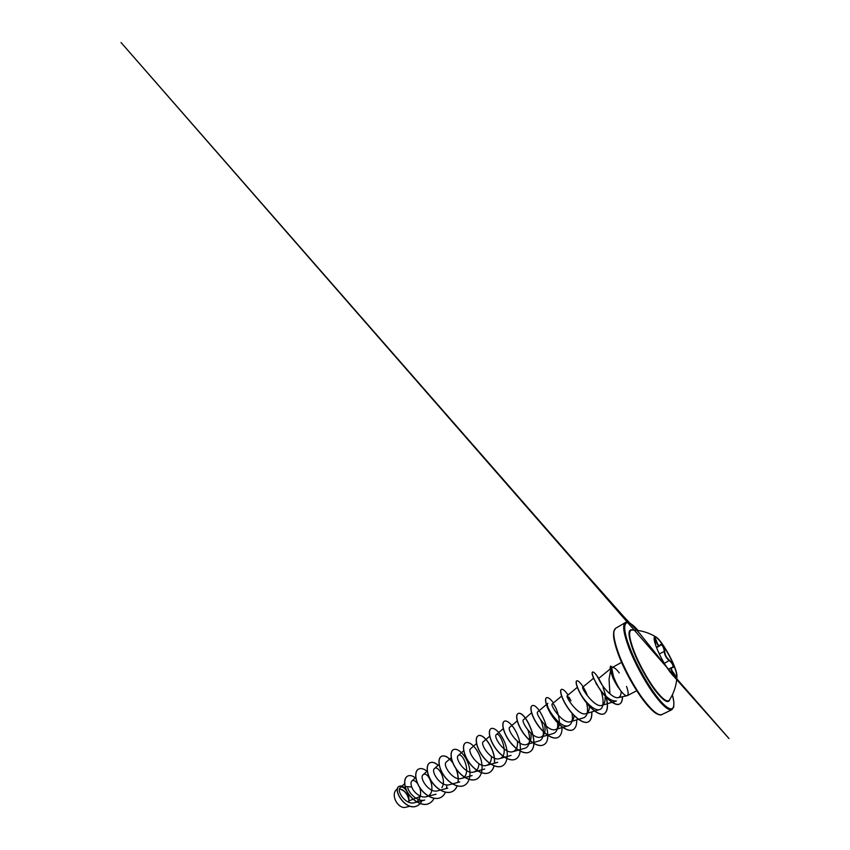 <?xml version="1.0" encoding="UTF-8"?>
<svg xmlns="http://www.w3.org/2000/svg" width="850" height="850" viewBox="0 0 850 850"><rect width="100%" height="100%" fill="white"/><g stroke="black" fill="none" stroke-linecap="round" stroke-linejoin="round"><path stroke-width="1.27" d="M654.596 636.926C657.241 635.492 668.249 651.897 673.582 664.912C676.483 671.957 677.365 676.122 676.249 677.407M657.029 648.741C654.245 641.782 653.469 637.819 654.691 636.862L656.136 637.117C660.057 639.211 669.12 653.544 673.774 664.806C675.952 670.034 677.004 673.774 676.94 676.016L676.345 677.365C674.124 679.447 662.458 662.362 657.029 648.741M655.637 645.107L654.989 641.761C654.234 636.852 654.734 636.618 656.476 641.028C657.836 645.235 659.143 646.521 660.376 644.884C661.247 642.6 664.785 647.838 664.711 651.259C664.976 655.074 666.602 658.091 669.588 660.301L673.083 664.742C673.806 666.581 673.646 667.537 672.637 667.579C670.682 667.888 671.096 669.789 673.891 673.296C676.685 677.291 676.281 677.684 672.658 674.486L669.906 671.851M670.576 672.711L728.981 738.554L121.019 42.5L583.621 571.412L623.56 616.409L639.466 633.207L672.658 674.486L675.367 676.621L672.297 671.808C670.862 669.609 670.597 668.217 671.5 667.622L672.701 667.399C673.508 665.571 672.403 663.34 669.407 660.705C666.974 659.005 665.338 656.455 664.477 653.034L664.275 651.196C663.712 647.275 662.49 645.15 660.609 644.842L659.653 645.926C658.421 646.319 657.252 644.746 656.126 641.208L654.829 638.254M676.94 676.016C676.653 684.749 674.103 692.803 669.322 700.188L669.322 700.188C667.059 702.663 662.033 698.732 654.234 688.372C646.85 678.226 638.658 663.117 633.951 650.972C628.989 637.532 628.278 630.551 631.805 630.031L631.805 630.031C640.602 630.148 648.72 632.506 656.136 637.117M394.294 796.089L394.368 796.652C394.995 800.275 396.674 803.239 399.426 805.556L399.989 805.981M408.871 802.283L408.776 799.669C407.341 793.666 404.249 790.128 399.511 789.055M420.176 796.514L409.116 800.764L408.892 799.648M397.587 788.662L396.121 789.979C394.719 791.308 394.113 793.273 394.283 795.876L394.358 796.577C394.995 800.254 396.706 803.261 399.489 805.609C401.572 807.213 403.559 807.787 405.429 807.351L409.934 806.214M626.546 686.439C628.373 691.571 628.617 694.641 627.279 695.64L627.013 695.736C625.515 695.948 623.326 694.174 620.426 690.391L613.105 678.534L610.066 668.121L610.555 666.092L611.203 673.423M610.608 670.523L609.046 679.224L609.896 693.77C613.179 696.724 615.921 698.031 618.12 697.669C620.117 697.096 621.127 695.088 621.138 691.645M620.426 690.391L620.489 690.359C617.578 685.929 615.209 681.179 613.392 676.101L611.724 668.068L612.244 667.516C613.764 666.952 616.101 668.759 619.257 672.913M407.788 792.731L408.882 799.563C409.339 791.903 402.868 784.986 400.318 787.578C395.994 790.543 405.726 805.492 414.449 802.697C420.07 801.444 422.014 793.454 419.571 787.323M417.786 783.817C415.469 780.799 413.504 779.854 411.899 780.969C410.763 782.064 410.72 784.072 411.751 787.004C413.684 792.668 421.005 798.362 426.275 796.737C438.101 793.985 428.549 769.93 423.141 774.754C418.774 777.654 429.059 793.634 437.697 790.798L447.78 788.141M441.83 787.653C447.026 779.918 438.058 764.926 434.552 768.485C430.302 771.247 440.831 787.557 449.416 784.699L459.765 781.936M451.233 757.701L446.261 762.067C442.138 764.671 452.933 781.32 461.444 778.441C472.653 775.795 462.963 751.304 458.277 755.469C454.293 757.924 465.354 774.903 473.79 772.013C476.999 770.907 478.72 768.156 478.954 763.746M476.521 743.58L470.624 748.691C466.799 750.975 478.136 768.315 486.476 765.414C489.77 764.235 491.438 761.281 491.47 756.564M483.31 741.731C479.644 743.835 491.268 761.536 499.513 758.636C510 756.128 500.172 731.17 496.336 734.581C492.851 736.493 504.783 754.556 512.901 751.666C516.386 750.295 517.894 746.842 517.438 741.317M517.214 720.874L509.734 727.239C506.451 728.939 518.691 747.384 526.681 744.494C530.273 742.985 531.664 739.224 530.878 733.189M531.569 712.852L523.504 719.674C520.444 721.161 533.014 740.01 540.844 737.12C544.563 735.441 545.817 731.287 544.616 724.668M546.359 704.607L537.678 711.907C534.852 713.161 547.772 732.403 555.422 729.534C564.804 727.281 554.753 701.622 552.256 703.906C549.695 704.905 562.966 724.561 570.435 721.724C572.645 720.949 573.888 718.845 574.154 715.424M569.107 697.372L570.998 700.857L567.279 695.661C564.995 696.405 578.638 716.486 585.884 713.671C588.253 712.799 589.433 710.356 589.443 706.329M583.461 687.692L583.164 687.204C583.918 688.139 585.82 691.252 587.35 695.566L582.749 687.183C580.773 687.639 594.798 708.156 601.811 705.383C604.201 704.459 605.306 701.813 605.115 697.457M602.31 685.281L598.687 678.438C597.954 678.481 603.213 688.256 609.896 693.77M601.821 705.383L616.378 700.995C611.756 701.399 606.433 697.744 600.419 690.03L595.956 683.357M601.088 691.124C603.904 699.529 603.999 708.443 599.59 709.58C595.011 711.365 585.788 702.716 581.209 694.896M586.649 703.099C588.466 711.057 587.499 715.955 583.737 717.782L570.435 721.724M572.05 713.373C573.102 720.109 571.869 724.242 568.352 725.762C559.821 729.066 544.202 705.043 547.825 703.364M557.611 722.659C558.163 728.556 556.75 732.169 553.393 733.486L540.844 737.12M540.642 719.876C544.531 728.312 544.68 739.606 538.879 741.009L526.681 744.494M527.946 730.107C530.825 738.044 529.996 747.001 524.769 748.308L512.901 751.666M414.46 802.697L424.703 800.062C418.54 801.975 409.849 794.941 407.756 787.897M403.931 787.907C406.874 790.351 408.499 794.038 408.808 798.957C407.564 794.208 405.057 790.978 401.264 789.278M411.751 787.004L405.216 786.516C404.143 781.192 404.929 777.729 407.575 776.124C409.849 775.009 412.441 775.593 415.342 777.888M421.823 800.806C420.846 803.059 419.401 804.684 417.478 805.694C405.769 812.037 391.988 788.896 399.298 786.282C401.582 785.368 403.931 786.601 406.353 789.969M405.121 786.569C407.766 797.629 421.473 808.01 429.335 803.314L429.431 803.261C421.568 807.968 407.862 797.576 405.216 786.516L405.121 786.569C404.047 781.246 404.834 777.782 407.479 776.167L407.533 776.146M417.392 805.747L417.392 805.747C405.673 812.079 391.892 788.949 399.213 786.335L399.256 786.314M408.744 796.918L408.839 798.851M429.431 803.261C431.439 802.209 432.979 800.572 434.053 798.331M427.008 771.322C423.767 768.655 420.941 767.911 418.54 769.101C414.492 771.226 414.821 780.311 420.293 788.226C425.712 796.163 434.977 800.551 440.799 797.449C442.871 796.354 444.422 794.622 445.464 792.232M446.558 788.343L446.781 784.911M438.217 765.255C434.987 762.461 432.193 761.643 429.834 762.801C425.924 764.862 426.413 773.968 431.981 781.979C437.474 790.011 446.717 794.527 452.455 791.477C454.601 790.351 456.163 788.503 457.162 785.942M458.097 782.191C458.575 777.899 457.938 773.489 456.163 768.963M452.582 762.333C448.418 756.957 444.709 754.959 441.447 756.33C437.665 758.306 438.324 767.444 443.976 775.561C449.565 783.7 458.798 788.354 464.44 785.336C470.464 782.287 471.516 771.864 467.904 762.769C464.366 753.631 457.119 747.554 453.348 749.689C449.714 751.581 450.564 760.75 456.312 768.963C461.986 777.219 471.187 782.011 476.744 779.046C482.651 776.039 483.565 765.563 479.91 756.341C476.34 747.076 469.189 740.828 465.577 742.868C462.092 744.674 463.154 753.865 468.987 762.195C474.757 770.546 483.926 775.487 489.366 772.576C491.725 771.311 493.297 769.059 494.073 765.829M494.541 762.461C495.55 749.264 483.278 732.424 478.146 735.856C474.831 737.566 476.085 746.778 482.014 755.225C487.889 763.693 497.027 768.793 502.35 765.924C508.034 763.045 508.629 752.463 504.921 742.974C501.277 733.454 494.317 726.814 491.066 728.652C487.911 730.267 489.388 739.5 495.422 748.053C501.404 756.638 510.489 761.898 515.695 759.093C521.241 756.277 521.677 745.641 517.926 736.015C514.25 726.357 507.397 719.514 504.348 721.246C501.383 722.766 503.083 732.009 509.224 740.679C515.302 749.371 524.333 754.8 529.401 752.069C542.066 746.374 524.918 709.081 518.001 713.628C515.238 715.031 517.183 724.285 523.43 733.082C529.614 741.901 538.602 747.511 543.522 744.844C555.815 739.33 538.454 701.526 532.058 705.787C529.497 707.072 531.707 716.348 538.061 725.263C544.361 734.198 553.286 739.999 558.057 737.407C560.777 735.845 562.105 732.572 562.062 727.6M553.435 702.918C550.386 698.817 548.08 697.074 546.529 697.722C544.191 698.881 546.678 708.156 553.138 717.198C559.555 726.261 568.395 732.254 573.006 729.746C575.652 728.227 576.895 724.933 576.736 719.865M568.066 695.003C565.069 690.721 562.849 688.851 561.425 689.414C559.321 690.423 562.094 699.709 568.682 708.879C575.227 718.08 583.992 724.274 588.423 721.852C590.973 720.364 592.11 717.049 591.834 711.907M583.132 686.853C580.178 682.391 578.053 680.383 576.778 680.85C574.929 681.721 578.011 691.008 584.715 700.315C591.388 709.644 600.058 716.051 604.297 713.724C607.665 711.386 608.356 705.946 606.358 697.414M603.649 689.233L603.022 687.246M601.906 684.686L596.796 675.622C594.777 672.892 593.385 671.691 592.609 672.021C591.037 672.786 594.702 682.231 601.29 691.124C607.888 700.113 615.91 706.074 619.692 703.981C621.594 702.886 622.529 700.474 622.497 696.713M611.787 666.793L610.555 666.092M429.335 803.314C431.364 802.251 432.916 800.583 433.989 798.32M418.54 769.101L418.444 769.154C414.396 771.279 414.726 780.364 420.197 788.269C425.616 796.216 434.881 800.594 440.704 797.491C442.786 796.397 444.359 794.633 445.4 792.221M438.143 765.319C434.902 762.514 432.098 761.696 429.739 762.854C425.829 764.915 426.317 774.021 431.874 782.032C437.378 790.064 446.622 794.58 452.359 791.52C454.516 790.383 456.099 788.524 457.098 785.921M458.001 782.191C458.49 777.75 457.778 773.202 455.876 768.549M452.752 762.769C448.524 757.127 444.72 754.991 441.341 756.383C437.559 758.359 438.228 767.497 443.881 775.614C449.459 783.753 458.692 788.407 464.344 785.389L464.387 785.368M453.305 749.711L453.252 749.742C449.608 751.634 450.468 760.803 456.206 769.027C461.89 777.272 471.091 782.064 476.638 779.099L476.691 779.067M465.524 742.9L465.481 742.921C461.996 744.738 463.048 753.929 468.871 762.248C474.651 770.599 483.809 775.54 489.26 772.629C491.64 771.354 493.212 769.08 493.988 765.797M494.445 762.45C495.412 749.243 483.161 732.498 478.04 735.919C474.714 737.63 475.968 746.842 481.908 755.278C487.772 763.746 496.91 768.846 502.233 765.988L502.297 765.956M491.013 728.684L490.96 728.716C487.804 730.331 489.281 739.564 495.316 748.117C501.288 756.691 510.372 761.951 515.578 759.156L515.631 759.124M504.284 721.278L504.231 721.31C501.266 722.829 502.977 732.073 509.108 740.743C515.185 749.434 524.216 754.864 529.295 752.133C541.949 746.438 524.801 709.144 517.894 713.692C515.121 715.094 517.066 724.359 523.303 733.146C529.497 741.954 538.475 747.575 543.405 744.908L543.469 744.876M532.004 705.829L531.941 705.861C529.38 707.136 531.579 716.412 537.933 725.326C544.244 734.262 553.159 740.063 557.929 737.471L557.993 737.439M546.465 697.754L546.401 697.786C544.064 698.944 546.55 708.231 553.01 717.262C559.428 726.325 568.268 732.317 572.879 729.81L572.942 729.778M561.372 689.446L561.308 689.477C559.194 690.497 561.967 699.784 568.554 708.953C575.089 718.144 583.854 724.349 588.285 721.926C590.846 720.428 591.993 717.102 591.706 711.939M576.714 680.893L576.651 680.924C574.791 681.796 577.872 691.082 584.577 700.389C591.249 709.718 599.93 716.125 604.169 713.798C607.569 711.418 608.239 705.883 606.156 697.202M605.869 696.065L603.606 689.106M601.343 683.846L598.729 678.895M592.546 672.063L592.471 672.095C591.77 672.552 592.067 674.443 593.353 677.758L599.42 688.766C606.124 698.849 615.517 706.552 619.554 704.044C621.456 702.961 622.391 700.528 622.37 696.745M620.489 690.359C616.399 685.281 613.349 679.607 611.341 673.338L612.701 673.976M655.648 645.107L654.574 638.18M656.476 641.028L655.01 641.824M672.318 674.135L673.891 673.296M671.532 667.622L672.637 667.579M664.349 663.383L669.588 660.301M659.313 653.884L664.711 651.259M660.376 644.884L659.674 645.904M668.27 669.566L671.064 668.111M669.864 699.338C668.578 704.066 663.797 701.271 655.52 690.954C647.679 680.722 638.499 664.126 633.399 650.93C627.768 635.354 627.566 628.394 632.814 630.052M672.382 694.769C676.228 708.9 672.541 713.713 662.352 703.067C652.226 692.601 637.298 667.356 629.839 647.817C619.841 622.157 625.494 615.676 638.021 630.487M673.402 707.444L671.872 709.707C668.323 710.94 661.895 705.139 652.598 692.325C643.801 679.809 634.366 662.118 628.915 647.902C623.486 633.207 622.285 624.782 625.313 622.614L628.044 622.604M618.322 654.266C627.619 680.17 650.154 713.278 658.495 714.351M618.63 653.671C623.889 667.824 633.239 685.344 642.09 697.68C651.461 710.292 658.038 715.923 661.842 714.574C660.492 715.849 654.776 714.776 644.778 702.121C635.194 689.998 624.134 670.034 618.258 654.192C615.687 647.02 614.125 641.155 613.594 636.576L613.764 631.306L615.697 628.256C612.436 630.551 613.413 639.03 618.63 653.671M614.019 631.157C612.776 635.184 614.189 642.823 618.247 654.086M656.455 647.317L658.909 645.979M668.143 669.375L671.5 667.622M661.842 714.574L671.872 709.707L673.742 707.03L673.88 702.089L672.403 694.726M618.12 697.669L627.013 695.736M627.279 695.64L636.746 690.742M615.697 628.256L625.313 622.614C626.429 621.573 630.371 621.669 638.063 630.498M400.318 787.578L404.653 783.679M411.899 780.969L415.767 777.506M426.275 796.737L436.092 794.176M423.141 774.754L427.284 771.077M434.552 768.485L439.099 764.479M461.444 778.441L472.079 775.572M458.277 755.469L463.707 750.741M473.79 772.013L484.712 769.037M486.476 765.414L497.707 762.312M483.299 741.731L489.706 736.227M499.513 758.636L511.052 755.416M496.336 734.581L503.264 728.652M555.422 729.534L568.352 725.762M552.256 703.906L561.595 696.107M567.279 695.661L577.299 687.342M585.894 713.681L599.601 709.591M582.749 687.183L593.555 678.247M598.687 678.438L610.173 669.014M612.244 667.516L621.573 662.362M598.91 678.566L596.796 675.622M600.419 690.03L599.42 688.766M594.001 679.161L593.353 677.758M580.391 693.526L579.668 692.176M656.572 647.615L659.653 645.926"/></g></svg>
